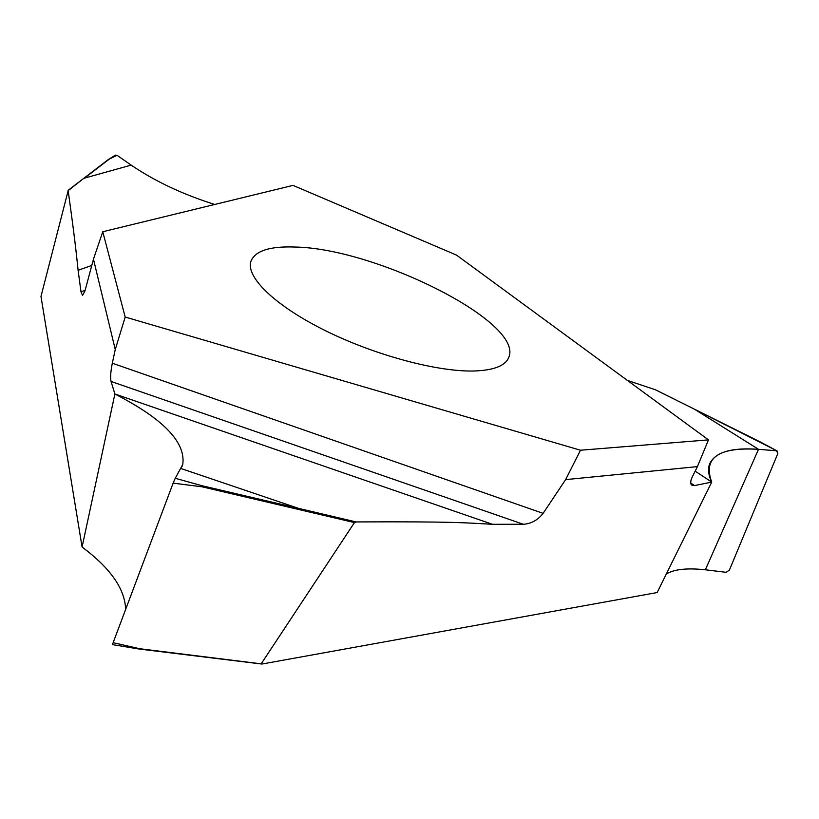 <?xml version="1.0" encoding="UTF-8"?>
<svg xmlns="http://www.w3.org/2000/svg" width="819" height="819" viewBox="0 0 819 819"><rect width="100%" height="100%" fill="white"/><g stroke="black" fill="none" stroke-linecap="round" stroke-linejoin="round"><path stroke-width="1.23" d="M293.028 185.391L456.511 255.098L708.466 439.885L580.497 450.225L125.184 317.045L102.764 231.746L293.028 185.391M474.713 370.987C494.43 370.198 505.835 365.54 508.916 356.992C523.239 321.908 375.716 248.362 295.157 247.041C269.666 246.069 254.904 250.901 250.86 261.527C245.884 277.293 275.215 305.825 325.245 330.589C375.163 355.374 438.226 372.174 474.713 370.987M85.145 290.305L81.009 291.861L78.112 270.301C76.177 251.904 74.836 238.861 68.161 190.653L40.981 296.458L82.095 547.02C110.555 568.263 125.061 589.096 125.624 609.49M695.157 471.14L711.731 482.094L657.155 592.546L262.285 663.974L261.322 663.625L354.453 522.583L202.037 486.803L201.863 485.687L175.246 478.276L173.137 483.138L202.037 486.803M666.093 574.109C673.914 569.246 686.998 567.813 705.364 569.789L726.105 572.307L705.364 569.789C686.998 567.813 673.914 569.246 666.093 574.109M81.009 291.861L82.524 295.444L84.971 290.96L93.458 259.173L115.254 349.559L112.305 363.206C110.678 371.447 110.248 377.528 111.036 381.449L114.885 394L82.095 547.02M68.161 190.653L83.917 178.214M108.466 159.531L117.045 155.303L115.131 155.334M214.701 204.474C182.883 194.431 155.037 181.316 131.163 165.121L117.045 155.303M655.087 389.629L692.475 408.19L655.435 389.772L627.364 380.405M729.381 570.126L777.825 453.562L729.381 570.126L726.105 572.307L729.381 570.126M760.042 441.82L777.139 450.941L777.825 453.562L776.535 450.788L758.517 449.324L694.451 409.183M690.704 483.015L694.522 485.575L692.147 485.391C690.171 484.142 690.202 481.357 692.219 477.037C689.639 483.015 690.407 485.862 694.522 485.575L711.731 482.094C708.384 475.071 707.677 469.021 709.623 463.943C715.151 452.18 731.449 447.307 758.517 449.324L776.535 450.788M692.475 408.19L759.95 441.769M173.137 483.138L113.135 642.68L139.588 648.709L262.285 663.974L657.155 592.546M697.419 466.615L692.219 477.037L697.419 466.615L708.466 439.885L697.419 466.615L565.622 479.627L580.497 450.225L708.466 439.885M111.036 381.449L523.321 524.262C531.203 523.771 537.786 520.137 543.099 513.359L565.622 479.627L580.497 450.225M180.968 468.519L298.505 508.364L356.101 521.928L354.453 522.583L356.101 521.928C454.862 521.468 465.806 522.829 492.434 524.293L523.321 524.262L492.434 524.293L114.885 394C163.339 418.847 185.964 442.342 182.75 464.486L175.246 478.276M113.135 642.68L112.551 644.635L139.056 649.027M112.305 363.206L543.099 513.359L565.622 479.627M115.254 349.559L125.184 317.045M93.458 259.173L102.764 231.746M78.112 270.301L91.789 265.438M131.163 165.121L84.449 178.143L109.162 159.214M138.943 648.904L139.588 648.709M261.312 663.625L354.453 522.583M356.101 521.928C454.862 521.468 465.806 522.829 492.434 524.293M523.321 524.262C531.203 523.771 537.786 520.137 543.099 513.359M694.522 485.575L711.731 482.094C702.804 457.841 718.396 446.918 758.517 449.324L705.364 569.789M139.322 648.945L261.302 663.851M83.712 178.716L83.18 178.788M777.139 450.941L692.598 408.261M301.228 509.008L301.167 510.032M201.863 485.687L298.505 508.364L298.444 509.398M508.415 358.21L508.916 356.992M108.692 159.255L68.049 190.397M108.753 159.224L115.489 155.119M181.982 466.523L182.75 464.486M139.046 649.027L261.701 664.014"/></g></svg>
